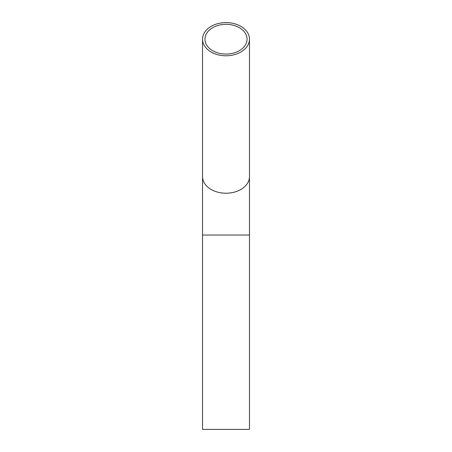 <?xml version="1.0" encoding="UTF-8"?>
<svg xmlns="http://www.w3.org/2000/svg" width="452" height="452" viewBox="0 0 452 452"><rect width="100%" height="100%" fill="white"/><g stroke="black" fill="none" stroke-linecap="round" stroke-linejoin="round"><path stroke-width="0.68" d="M249.47 235.04L202.53 235.04L202.53 429.4L249.47 429.4L249.47 39.194A23.47 16.594 0 0 0 226 22.6A23.47 16.594 0 0 0 202.53 39.194A23.47 16.594 0 0 0 226 55.788A23.47 16.594 0 0 0 249.47 39.194M226 24.318A21.041 14.876 0 0 0 204.959 39.194A21.041 14.876 0 0 0 226 54.07A21.041 14.876 0 0 0 247.041 39.194A21.041 14.876 0 0 0 226 24.318M202.53 235.04L202.53 176.63A23.47 16.594 0 0 0 226 193.224A23.47 16.594 0 0 0 249.47 176.63M202.53 176.63L202.53 39.194"/></g></svg>
